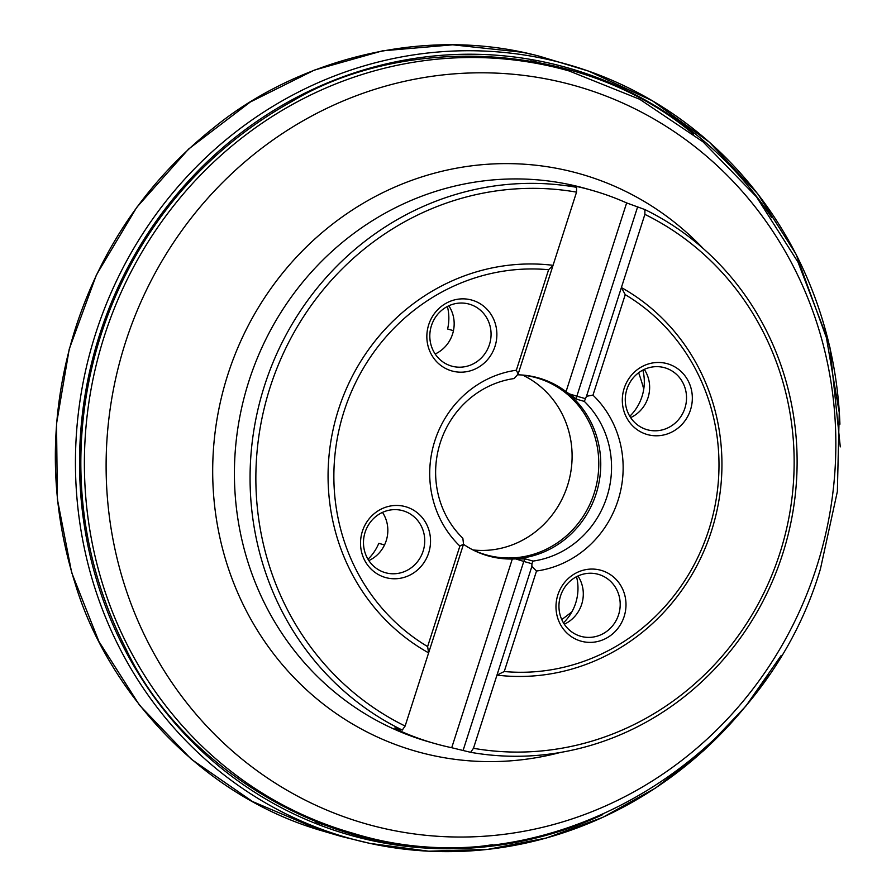 <?xml version="1.0" encoding="UTF-8"?>
<svg xmlns="http://www.w3.org/2000/svg" width="896" height="896" viewBox="0 0 896 896"><rect width="100%" height="100%" fill="white"/><g stroke="black" fill="none" stroke-linecap="round" stroke-linejoin="round"><path stroke-width="1.34" d="M569.094 185.203L574.874 186.077A287.549 272.373 -74.2 0 1 591.64 190.232A287.549 272.373 -74.2 0 1 626.64 202.922L644.885 209.563A287.549 272.373 -74.2 0 1 782.611 554.12A287.549 272.373 -74.2 0 1 470.624 752.315L451.718 747.723A287.549 272.373 -74.2 0 1 434.952 743.579A287.549 272.373 -74.2 0 1 399.963 730.878L394.834 727.955L402.282 730.072A287.549 272.373 -74.2 0 1 264.566 385.515A287.549 272.373 -74.2 0 1 576.542 187.32L568.646 185.035M576.542 187.32L576.542 192.136L553.056 265.317A207.043 196.112 105.8 0 0 338.509 409.517A207.043 196.112 105.8 0 0 428.624 652.87L405.126 726.051L402.282 730.072M576.542 192.136A282.957 268.016 105.8 0 0 270.133 387.262A282.957 268.016 105.8 0 0 405.126 726.051M447.395 306.477A46.01 43.579 -74.2 0 1 447.608 329.011L453.454 330.669M384.53 544.947L378.795 543.334A46.01 43.579 -74.2 0 1 367.998 559.25M487.85 555.811A92.478 87.595 105.8 0 0 597.083 490.627A92.478 87.595 105.8 0 0 538.25 377.854M514.125 378.549A92.478 87.595 105.8 0 0 440.283 442.702A92.478 87.595 105.8 0 0 462.851 538.238L463.523 544.174L459.883 546.078A101.674 96.309 -74.2 0 1 434.84 440.81A101.674 96.309 -74.2 0 1 516.342 370.227L518.146 374.024L514.125 378.549M517.63 374.797A92.478 87.595 -74.2 0 1 538.496 377.922A92.478 87.595 -74.2 0 1 566.048 391.642L576.867 399.28L584.326 401.397A92.478 87.595 105.8 0 1 606.883 496.922A92.478 87.595 105.8 0 1 533.053 561.086L531.922 563.741L523.779 561.434L463.176 750.198M525.605 558.97A4.603 4.357 -74.2 0 0 523.779 561.434L515.76 558.936L525.605 558.97L533.053 561.086M515.76 558.936L512.31 559.014A92.478 87.595 -74.2 0 1 488.096 555.878A92.478 87.595 -74.2 0 1 463.49 544.286M463.523 544.174L428.624 652.87L427.616 646.576L459.883 546.078M584.326 401.397L586.488 396.267L592.973 395.158A101.674 96.309 -74.2 0 1 618.016 500.427A101.674 96.309 -74.2 0 1 536.514 571.021L531.866 566.418L531.922 563.741M470.624 752.315L473.469 748.294A282.957 268.016 105.8 0 0 779.878 553.168A282.957 268.016 105.8 0 0 644.885 214.379L586.488 396.267M531.866 566.418L473.469 748.294M516.342 370.227L548.61 269.718L553.056 265.317L518.146 374.024M644.885 214.379L644.885 209.563M536.514 571.021L504.246 671.518A202.44 191.755 105.8 0 0 708.781 529.962A202.44 191.755 105.8 0 0 625.24 294.661L592.973 395.158M625.24 294.661L621.387 287.56A207.043 196.112 105.8 0 1 711.502 530.914A207.043 196.112 105.8 0 1 496.966 675.114L504.246 671.518M473.144 549.965A92.03 87.181 105.8 0 0 568.434 482.518A92.03 87.181 105.8 0 0 522.659 375.11M471.15 548.979A92.03 87.181 105.8 0 0 486.17 554.87A92.03 87.181 105.8 0 0 595.123 490.067A92.03 87.181 105.8 0 0 536.323 377.765A92.03 87.181 105.8 0 0 520.442 374.909M428.68 552.899A36.803 34.866 -74.2 0 1 384.272 577.147A36.803 34.866 -74.2 0 1 362.376 531.317A36.803 34.866 -74.2 0 1 406.784 507.069A36.803 34.866 -74.2 0 1 428.68 552.899M403.95 511.045A32.211 30.509 -74.2 0 1 423.293 550.581A32.211 30.509 -74.2 0 1 385.336 572.69A32.211 30.509 -74.2 0 1 364.762 533.4A32.211 30.509 -74.2 0 1 402.886 510.72A32.211 30.509 -74.2 0 1 403.95 511.045M382.48 512.378A32.211 30.509 -74.2 0 1 368.838 560.582M576.531 576.688A46.01 43.579 -74.2 0 1 563.461 622.866M624.142 616.515A36.803 34.866 -74.2 0 1 579.746 640.763A36.803 34.866 -74.2 0 1 557.838 594.933A36.803 34.866 -74.2 0 1 602.246 570.685A36.803 34.866 -74.2 0 1 624.142 616.515M599.413 574.661A32.211 30.509 105.8 0 0 598.349 574.336A32.211 30.509 105.8 0 0 560.224 597.005A32.211 30.509 105.8 0 0 580.798 636.306A32.211 30.509 105.8 0 0 618.755 614.197A32.211 30.509 105.8 0 0 599.413 574.661M577.942 575.994A32.211 30.509 -74.2 0 1 564.301 624.198M642.869 370.093A46.01 43.579 -74.2 0 1 629.787 416.27M690.48 409.92A36.803 34.866 -74.2 0 1 646.072 434.168A36.803 34.866 -74.2 0 1 624.165 388.338A36.803 34.866 -74.2 0 1 668.573 364.09A36.803 34.866 -74.2 0 1 690.48 409.92M646.061 429.386A32.211 30.509 -74.2 0 1 626.718 389.85A32.211 30.509 -74.2 0 1 664.675 367.741A32.211 30.509 -74.2 0 1 685.25 407.042A32.211 30.509 -74.2 0 1 647.125 429.71A32.211 30.509 -74.2 0 1 646.061 429.386M644.28 369.398A32.211 30.509 -74.2 0 1 630.627 417.603M495.018 346.304A36.803 34.866 -74.2 0 1 450.61 370.563A36.803 34.866 -74.2 0 1 428.702 324.722A36.803 34.866 -74.2 0 1 473.11 300.474A36.803 34.866 -74.2 0 1 495.018 346.304M450.598 365.781A32.211 30.509 105.8 0 0 451.662 366.106A32.211 30.509 105.8 0 0 489.787 343.426A32.211 30.509 105.8 0 0 469.213 304.125A32.211 30.509 105.8 0 0 431.256 326.234A32.211 30.509 105.8 0 0 450.598 365.781M448.818 305.794A32.211 30.509 -74.2 0 1 435.165 353.987M548.61 269.718A202.44 191.755 105.8 0 0 344.075 411.275A202.44 191.755 105.8 0 0 427.616 646.576M561.725 619.528A207.043 196.112 105.8 0 0 571.95 611.744M643.754 389.11A207.043 196.112 105.8 0 0 638.624 372.758M769.048 674.509A402.002 380.778 -74.2 0 1 369.902 843.382A402.002 380.778 -74.2 0 1 95.715 333.346A402.002 380.778 -74.2 0 1 588.594 71.131L539.862 56.347C418.835 23.688 292.242 63.784 214.726 126.941C134.77 190.165 95.435 266.571 75.678 327.656C55.485 391.003 42.672 480.659 75.107 583.386C105.146 684.667 195.541 793.677 320.667 830.424L252.549 801.55L191.408 759.304L139.552 705.275L98.907 641.491L71.646 572.51L57.344 499.05L56.538 423.696L69.227 349.126L96.387 274.96L136.718 207.379L188.686 148.982L250.264 102.021L314.339 70.112L382.57 50.826L452.682 44.811L522.301 52.27L532.862 54.611M588.594 71.131A402.002 380.778 -74.2 0 1 839.922 424.211M602.784 814.632A398.798 377.742 -74.2 0 1 199.08 748.586A398.798 377.742 -74.2 0 1 99.658 334.578A398.798 377.742 -74.2 0 1 407.187 59.629A398.798 377.742 -74.2 0 1 771.848 217.762M693.526 134.165C580.877 38.584 403.01 34.854 292.051 101.371C177.33 165.189 124.018 263.043 100.934 334.992C77.078 409.002 63.269 525.403 125.72 648.379C183.12 771.938 343.65 868.246 492.307 844.726M591.64 190.232L586.298 188.709A287.549 272.373 105.8 0 0 248.92 381.091A287.549 272.373 105.8 0 0 429.598 742.056L434.952 743.579M816.502 567.37A383.589 363.339 105.8 0 0 588.235 89.723A383.589 363.339 105.8 0 0 125.462 342.462A383.589 363.339 105.8 0 0 353.73 820.12A383.589 363.339 105.8 0 0 816.502 567.37M560.515 752.427A300.138 284.29 -74.2 0 1 285.802 668.674A300.138 284.29 -74.2 0 1 227.83 374.64A300.138 284.29 -74.2 0 1 703.214 248.517M315.246 821.845A396.166 375.256 105.8 0 0 328.81 826.314A396.166 375.256 105.8 0 0 336.437 828.565L353.293 833.336A396.166 375.256 -74.2 0 1 104.373 336.011A396.166 375.256 -74.2 0 1 569.173 70.974L552.317 66.203A396.166 375.256 105.8 0 0 544.645 64.12A396.166 375.256 105.8 0 0 530.746 60.816M324.374 824.947L317.867 822.886A396.066 375.155 105.8 0 0 324.374 824.947L328.81 826.314M540.142 62.955A396.066 375.155 105.8 0 0 533.523 61.309L544.645 64.12M400.389 729.534L399.963 730.878M512.31 559.014L451.718 747.723M574.874 186.077L574.65 186.782M637.437 207.446L576.834 396.211L568.814 393.714M626.64 202.922L566.048 391.642M584.965 398.518L576.834 396.211A4.603 4.357 105.8 0 0 576.867 399.28M369.902 843.382L341.376 836.483L320.678 830.424M370.216 843.45L428.702 851.2L487.872 849.374L546.325 838.029L602.661 817.421L655.514 788.054L703.651 750.635L745.898 706.059L781.256 655.39M840.291 446.869L829.931 347.368L796.141 254.374L757.803 193.928L709.341 142.15L652.4 100.789L588.896 71.243M353.293 833.336C542.114 891.912 762.238 766.17 820.456 568.87L837.368 491.467L839.238 412.462L825.955 334.992L798.022 262.17L756.504 196.896L703.035 141.848L639.733 99.288L569.173 70.974"/></g></svg>
